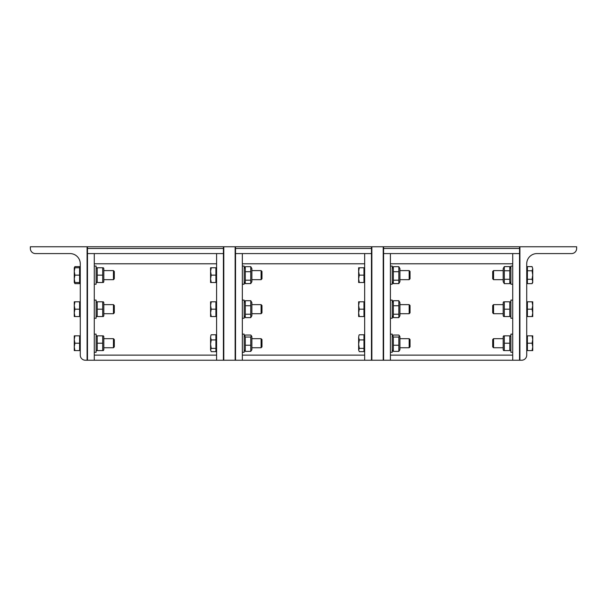 <?xml version="1.0" encoding="UTF-8"?>
<svg xmlns="http://www.w3.org/2000/svg" width="607" height="607" viewBox="0 0 607 607"><rect width="100%" height="100%" fill="white"/><g stroke="black" fill="none" stroke-linecap="round" stroke-linejoin="round"><path stroke-width="0.91" d="M242.345 253.582L242.345 360.232L235.539 360.232L235.539 253.582L371.461 253.582L371.461 360.232L371.856 360.232L371.856 246.768L371.856 360.232L383.601 360.232L383.601 253.582L390.407 253.582L390.407 360.232L383.601 360.232L383.601 246.768L519.918 246.768L519.918 360.232L519.918 246.768L576.65 246.768L576.65 248.475A5.106 5.106 0 0 1 571.544 253.582L536.937 253.582A10.213 10.213 0 0 0 526.732 263.787L526.732 355.125A5.106 5.106 0 0 1 521.625 360.232L512.718 360.232L512.718 253.582L390.407 253.582L519.524 253.582L519.524 360.232L519.524 246.768L519.524 248.475L383.601 248.475L383.601 246.768L383.207 246.768L383.207 360.232L383.207 246.768L371.461 246.768L371.461 248.475L235.539 248.475L235.539 246.768L235.144 246.768L235.144 360.232L235.144 246.768L223.399 246.768L223.399 248.475L87.476 248.475L87.476 246.768L30.35 246.768L30.35 248.475A5.106 5.106 0 0 0 35.456 253.582L70.063 253.582A10.213 10.213 0 0 1 80.268 263.787L80.268 355.125A5.106 5.106 0 0 0 85.375 360.232L87.082 360.232L87.082 246.768L87.082 360.232L87.476 360.232L87.476 253.582L216.593 253.582L94.282 253.582L94.282 360.232L216.593 360.232L216.593 253.582L223.399 253.582L223.399 360.232L216.593 360.232M532.741 278.825L532.741 281.466L532.081 279.288L532.741 275.032L532.081 270.775L532.741 268.696L532.741 282.513L532.081 283.651L532.741 281.466M532.741 312.863L532.741 316.55L532.081 316.55L532.741 312.863L532.081 309.175L532.741 305.488L532.081 301.8L532.741 301.8L532.741 316.55M532.741 346.901L532.741 350.588L532.081 350.588L532.741 346.901L532.081 343.213L532.741 339.525L532.081 335.838L532.741 335.838L532.741 350.588M493.559 277.346L493.559 270.601L492.694 271.466L492.694 278.803L493.559 279.675L493.559 277.346M532.741 268.696L532.081 266.617L532.741 268.696M532.081 279.288L527.407 279.288L527.407 283.651L532.081 283.651M527.407 279.288L527.407 270.775L532.081 270.775M527.407 270.775L527.407 266.617L532.081 266.617M512.718 266.056L510.904 266.056L510.904 284.213L512.718 284.213M503.188 278.347L503.188 268.552L504.303 266.617L504.303 283.651L503.188 281.716L503.188 278.347M510.904 281.716L509.781 283.651L509.781 266.617L504.303 266.617M510.904 268.552L509.781 266.617M509.781 279.288L504.303 279.288M509.781 283.651L504.303 283.651M509.781 270.775L504.303 270.775M493.559 309.175L493.559 304.638L492.694 305.503L492.694 312.84L493.559 313.713L493.559 309.175M532.081 309.175L527.407 309.175L527.407 316.55L532.081 316.55M527.407 309.175L527.407 301.8L532.081 301.8M512.718 300.093L510.904 300.093L510.904 318.25L512.718 318.25M503.643 316.55L503.188 315.754L503.188 302.59L503.643 301.8M509.781 301.8L504.303 301.8L504.303 316.55L509.781 316.55L509.781 301.8M509.781 309.175L504.303 309.175M493.559 343.213L493.559 338.676L492.694 339.541L492.694 346.878L493.559 347.75L493.559 343.213M532.081 343.213L527.407 343.213L527.407 350.588L532.081 350.588M527.407 343.213L527.407 335.838L532.081 335.838M512.718 334.131L510.904 334.131L510.904 352.288L512.718 352.288M503.643 350.588L503.188 349.791L503.188 336.627L503.643 335.838M509.781 335.838L504.303 335.838L504.303 350.588L509.781 350.588L509.781 335.838M509.781 343.213L504.303 343.213M113.441 270.601L113.441 279.675L114.306 278.803L114.306 271.466L113.441 270.601L103.812 270.601M74.919 267.763L74.259 271.45L74.259 267.763L79.593 267.763L79.593 282.513L74.259 282.513L74.259 271.45L74.919 275.138L74.259 278.825L74.919 282.513M79.593 275.138L74.919 275.138M94.282 284.213L96.096 284.213L96.096 266.056L94.282 266.056M103.357 267.763L103.812 268.552L103.812 281.716L103.357 282.513M97.219 267.763L97.219 282.513L102.697 282.513L102.697 267.763L97.219 267.763M97.219 275.138L102.697 275.138M113.441 304.638L113.441 313.713L114.306 312.84L114.306 305.503L113.441 304.638L103.812 304.638M74.919 301.8L74.259 305.488L74.259 301.8L79.593 301.8L79.593 316.55L74.259 316.55L74.259 305.488L74.919 309.175L74.259 312.863L74.919 316.55M79.593 309.175L74.919 309.175M94.282 318.25L96.096 318.25L96.096 300.093L94.282 300.093M103.357 301.8L103.812 302.59L103.812 315.754L103.357 316.55M97.219 301.8L97.219 316.55L102.697 316.55L102.697 301.8L97.219 301.8M97.219 309.175L102.697 309.175M113.441 338.676L113.441 347.75L114.306 346.878L114.306 339.541L113.441 338.676L103.812 338.676M74.919 335.838L74.259 339.525L74.259 335.838L79.593 335.838L79.593 350.588L74.259 350.588L74.259 339.525L74.919 343.213L74.259 346.901L74.919 350.588M79.593 343.213L74.919 343.213M94.282 352.288L96.096 352.288L96.096 334.131L94.282 334.131M103.357 335.838L103.812 336.627L103.812 349.791L103.357 350.588M97.219 335.838L97.219 350.588L102.697 350.588L102.697 335.838L97.219 335.838M97.219 343.213L102.697 343.213M74.259 267.763L74.919 266.617L74.418 267.763M74.259 268.802L74.259 271.45M74.403 282.513L74.919 283.651L79.593 283.651L79.593 282.513M74.881 283.583L74.259 281.572M74.919 266.617L79.593 266.617L79.593 267.763M390.407 360.232L512.718 360.232M242.345 360.232L371.461 360.232L371.461 246.768L235.539 246.768L235.539 360.232L223.399 360.232L223.399 246.768L87.476 246.768L87.476 360.232L94.282 360.232M364.655 360.232L364.655 253.582M223.793 246.768L223.793 360.232L223.793 246.768M409.164 275.138L409.164 279.675L410.036 278.803L410.036 271.466L409.164 270.601L409.164 275.138M358.638 278.825L359.298 282.513L358.638 282.513L358.638 271.45L359.298 275.138L358.638 278.825M358.638 267.763L359.298 267.763L358.638 271.45L358.638 267.763M359.298 275.138L363.972 275.138L363.972 267.763L359.298 267.763M363.972 275.138L363.972 282.513L359.298 282.513M390.407 284.213L392.221 284.213L392.221 266.056L390.407 266.056M399.937 268.552L399.937 281.716L398.822 283.598L398.822 266.67L399.937 268.552M392.221 268.552L393.344 266.67L393.344 283.598L398.822 283.598M392.221 281.716L393.344 283.598M393.344 266.67L398.822 266.67M393.344 271.716L398.822 271.716M393.344 280.184L398.822 280.184M409.164 309.175L409.164 313.713L410.036 312.84L410.036 305.503L409.164 304.638L409.164 309.175M358.638 312.863L359.298 316.55L358.638 316.55L358.638 305.488L359.298 309.175L358.638 312.863M358.638 301.8L359.298 301.8L358.638 305.488L358.638 301.8M359.298 309.175L363.972 309.175L363.972 301.8L359.298 301.8M363.972 309.175L363.972 316.55L359.298 316.55M390.407 318.25L392.221 318.25L392.221 300.093L390.407 300.093M399.937 302.59L399.937 315.754L398.822 317.636L398.822 300.708L399.937 302.59M392.221 302.59L393.344 300.708L393.344 317.636L398.822 317.636M392.221 315.754L393.344 317.636M393.344 300.708L398.822 300.708M393.344 305.753L398.822 305.753M393.344 314.221L398.822 314.221M409.164 341.46L409.164 347.75L410.036 346.878L410.036 339.541L409.164 338.676L409.164 341.46M358.638 344.154L359.298 348.372L358.638 350.019L358.638 337.348L359.298 339.928L358.638 344.154M358.638 350.019L359.298 351.658L358.638 350.019M358.995 335.216L358.638 337.348L358.995 335.216M359.298 339.928L363.972 339.928L363.972 334.768L359.298 334.768M363.972 339.928L363.972 348.372L359.298 348.372M363.972 348.372L363.972 351.658L359.298 351.658M390.407 352.288L392.221 352.288L392.221 334.131L390.407 334.131M399.353 335.618L399.937 336.627L399.937 349.791L398.822 351.385L398.822 337.052L399.353 335.618L398.822 335.041L393.344 335.041L392.805 335.618L393.344 337.052L393.344 351.385L392.221 349.791M393.344 351.385L398.822 351.385M393.344 337.052L398.822 337.052M393.344 345.224L398.822 345.224M261.101 275.138L261.101 279.675L261.974 278.803L261.974 271.466L261.101 270.601L261.101 275.138M210.576 278.825L211.236 282.513L210.576 282.513L210.576 271.45L211.236 275.138L210.576 278.825M210.576 267.763L211.236 267.763L210.576 271.45L210.576 267.763M211.236 275.138L215.91 275.138L215.91 267.763L211.236 267.763M215.91 275.138L215.91 282.513L211.236 282.513M242.345 284.213L244.158 284.213L244.158 266.056L242.345 266.056M251.875 268.552L251.875 281.716L250.759 283.598L250.759 266.67L251.875 268.552M244.158 268.552L245.281 266.67L245.281 283.598L250.759 283.598M244.158 281.716L245.281 283.598M245.281 266.67L250.759 266.67M245.281 271.716L250.759 271.716M245.281 280.184L250.759 280.184M261.101 309.175L261.101 313.713L261.974 312.84L261.974 305.503L261.101 304.638L261.101 309.175M210.576 312.863L211.236 316.55L210.576 316.55L210.576 305.488L211.236 309.175L210.576 312.863M210.576 301.8L211.236 301.8L210.576 305.488L210.576 301.8M211.236 309.175L215.91 309.175L215.91 301.8L211.236 301.8M215.91 309.175L215.91 316.55L211.236 316.55M242.345 318.25L244.158 318.25L244.158 300.093L242.345 300.093M251.875 302.59L251.875 315.754L250.759 317.636L250.759 300.708L251.875 302.59M244.158 302.59L245.281 300.708L245.281 317.636L250.759 317.636M244.158 315.754L245.281 317.636M245.281 300.708L250.759 300.708M245.281 305.753L250.759 305.753M245.281 314.221L250.759 314.221M261.101 341.46L261.101 347.75L261.974 346.878L261.974 339.541L261.101 338.676L261.101 341.46M210.576 344.154L211.236 348.372L210.576 350.019L210.576 337.348L211.236 339.928L210.576 344.154M210.576 350.019L211.236 351.658L210.576 350.019M210.933 335.216L210.576 337.348L210.933 335.216M211.236 339.928L215.91 339.928L215.91 334.768L211.236 334.768M215.91 339.928L215.91 348.372L211.236 348.372M215.91 348.372L215.91 351.658L211.236 351.658M242.345 352.288L244.158 352.288L244.158 334.131L242.345 334.131M251.29 335.618L251.875 336.627L251.875 349.791L250.759 351.385L250.759 337.052L251.29 335.618L250.759 335.041L245.281 335.041L244.742 335.618L245.281 337.052L245.281 351.385L244.158 349.791M245.281 351.385L250.759 351.385M245.281 337.052L250.759 337.052M245.281 345.224L250.759 345.224M390.407 263.787L512.718 263.787M512.718 355.125L390.407 355.125M242.345 263.787L364.655 263.787M364.655 355.125L242.345 355.125M94.282 263.787L216.593 263.787M216.593 355.125L94.282 355.125M527.407 336.612L526.732 336.612L527.407 336.612M527.407 349.807L526.732 349.807L527.407 349.807M503.188 270.601L493.559 270.601M503.188 279.675L493.559 279.675M527.407 268.537L526.732 268.537M527.407 281.731L526.732 281.731M503.188 304.638L493.559 304.638M503.188 313.713L493.559 313.713M527.407 302.574L526.732 302.574M527.407 315.769L526.732 315.769M510.904 302.59L510.441 301.8M510.904 315.754L510.441 316.55M503.188 338.676L493.559 338.676M503.188 347.75L493.559 347.75M510.904 336.627L510.441 335.838M510.904 349.791L510.441 350.588M103.812 279.675L113.441 279.675M79.593 281.731L80.268 281.731M79.593 268.537L80.268 268.537L79.593 268.537M96.096 281.716L96.559 282.513M96.096 268.552L96.559 267.763M103.812 313.713L113.441 313.713M79.593 315.769L80.268 315.769M79.593 302.574L80.268 302.574L79.593 302.574M96.096 315.754L96.559 316.55M96.096 302.59L96.559 301.8M103.812 347.75L113.441 347.75M79.593 349.807L80.268 349.807M79.593 336.612L80.268 336.612L79.593 336.612M96.096 349.791L96.559 350.588M96.096 336.627L96.559 335.838M399.937 279.675L409.164 279.675M399.937 270.601L409.164 270.601M363.972 281.731L364.655 281.731M363.972 268.537L364.655 268.537M399.937 313.713L409.164 313.713M399.937 304.638L409.164 304.638M363.972 315.769L364.655 315.769M363.972 302.574L364.655 302.574M399.937 347.75L409.164 347.75M399.937 338.676L409.164 338.676M363.972 349.807L364.655 349.807M363.972 336.612L364.655 336.612M392.221 336.627L392.805 335.618M251.875 279.675L261.101 279.675M251.875 270.601L261.101 270.601M215.91 281.731L216.593 281.731M215.91 268.537L216.593 268.537M251.875 313.713L261.101 313.713M251.875 304.638L261.101 304.638M215.91 315.769L216.593 315.769M215.91 302.574L216.593 302.574M251.875 347.75L261.101 347.75M251.875 338.676L261.101 338.676M215.91 349.807L216.593 349.807M215.91 336.612L216.593 336.612M244.158 336.627L244.742 335.618"/></g></svg>
